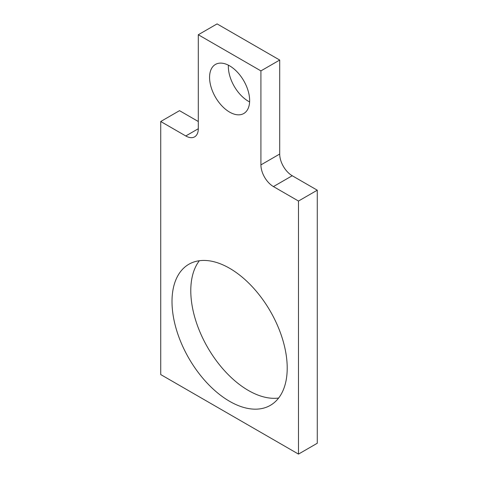 <?xml version="1.0" encoding="UTF-8"?>
<svg xmlns="http://www.w3.org/2000/svg" width="478" height="478" viewBox="0 0 478 478"><rect width="100%" height="100%" fill="white"/><g stroke="black" fill="none" stroke-linecap="round" stroke-linejoin="round"><path stroke-width="0.72" d="M279.702 154.041L260.916 164.892A17.71 10.223 -120 0 0 273.44 186.581L292.225 175.737A17.71 10.223 60 0 1 279.702 154.041L279.702 60.049L260.916 70.893L198.298 34.745L198.298 128.737L185.775 135.967A17.71 10.223 -120 0 0 194.63 136.845A17.71 10.223 -120 0 0 198.298 128.737M260.916 164.892L260.916 70.893M198.298 121.508L179.513 110.663L160.728 121.508L160.728 374.567L298.487 454.1L298.487 201.041L273.44 186.581M185.775 135.967L160.728 121.508M228.394 65.175A28.339 16.36 -120 0 0 249.606 101.922M229.607 65.833A28.339 16.36 60 0 1 248.118 90.808A28.339 16.36 60 0 1 243.774 113.513A28.339 16.36 60 0 1 215.441 97.154A28.339 16.36 60 0 1 215.441 64.434A28.339 16.36 60 0 1 229.607 65.833M199.362 260.725A81.469 47.035 -120 0 0 207.661 347.476A81.469 47.035 -120 0 0 278.638 398.031M229.607 268.283A81.469 47.035 60 0 1 282.827 340.073A81.469 47.035 60 0 1 270.339 405.356A81.469 47.035 60 0 1 188.876 358.321A81.469 47.035 60 0 1 188.876 264.25A81.469 47.035 60 0 1 229.607 268.283M298.487 201.041L317.273 190.196L317.273 443.255L298.487 454.1M279.702 60.049L217.084 23.9L198.298 34.745M317.273 190.196L292.225 175.737"/></g></svg>
